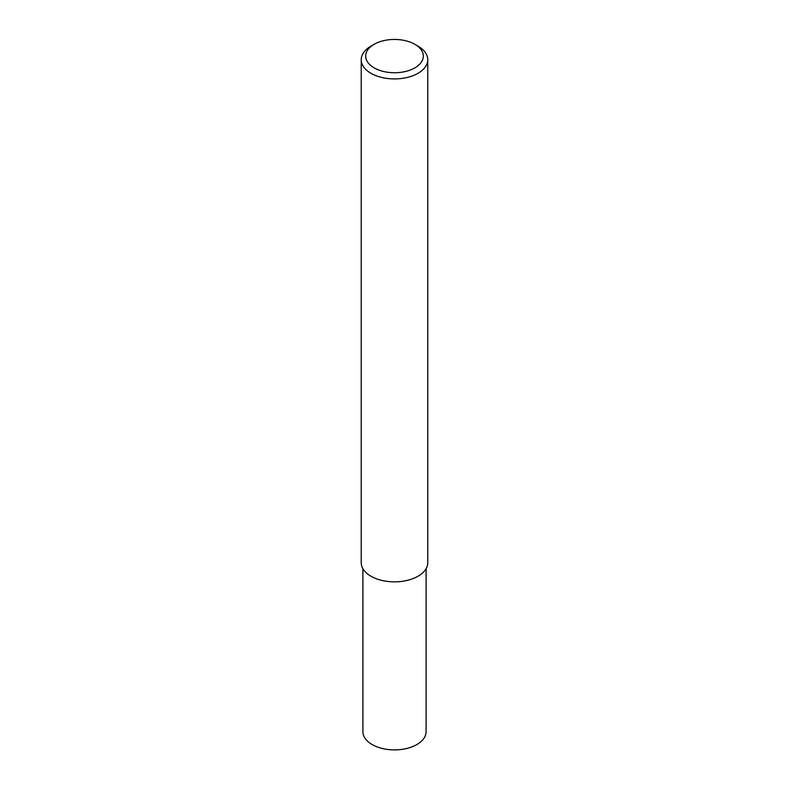 <?xml version="1.0" encoding="UTF-8"?>
<svg xmlns="http://www.w3.org/2000/svg" width="789" height="789" viewBox="0 0 789 789"><rect width="100%" height="100%" fill="white"/><g stroke="black" fill="none" stroke-linecap="round" stroke-linejoin="round"><path stroke-width="1.18" d="M414.886 44.322L418.022 46.137A33.266 19.202 180 0 1 427.766 59.717A33.266 19.202 180 0 1 418.022 73.288A33.266 19.202 180 0 1 381.768 77.46A33.266 19.202 180 0 1 361.234 59.717A33.266 19.202 180 0 1 370.978 46.137L374.114 44.322A28.828 16.648 180 0 1 414.886 44.322A28.828 16.648 180 0 1 414.886 67.864A28.828 16.648 180 0 1 374.114 67.864A28.828 16.648 180 0 1 374.114 44.322L370.978 46.137M427.766 59.717L427.766 562.646A33.266 19.202 180 0 1 418.022 576.226A33.266 19.202 180 0 1 381.768 580.388A33.266 19.202 180 0 1 361.234 562.646L361.234 59.717M426.099 568.642L426.099 731.659A31.599 18.246 180 0 1 416.848 744.56A31.599 18.246 180 0 1 382.409 748.514A31.599 18.246 180 0 1 362.901 731.659L362.901 568.642"/></g></svg>
